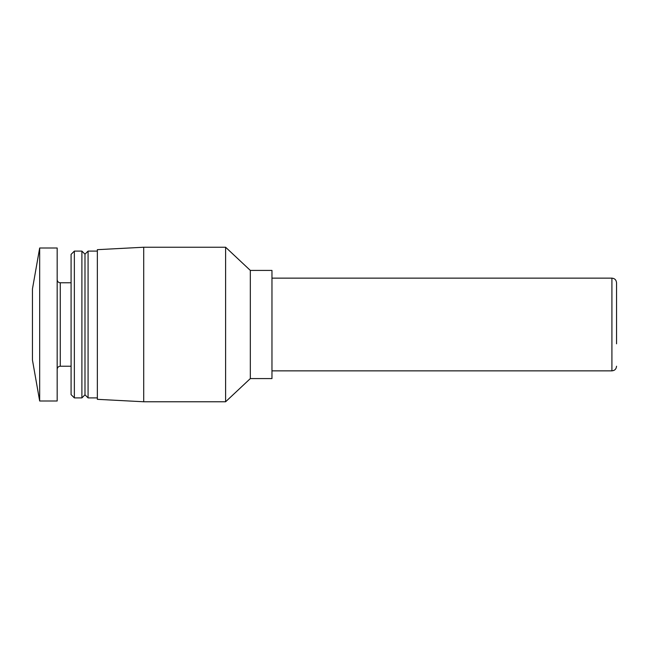 <?xml version="1.0" encoding="UTF-8"?>
<svg xmlns="http://www.w3.org/2000/svg" width="649" height="649" viewBox="0 0 649 649"><rect width="100%" height="100%" fill="white"/><g stroke="black" fill="none" stroke-linecap="round" stroke-linejoin="round"><path stroke-width="0.97" d="M616.55 343.816L616.55 282.777L616.55 343.816M32.45 360.041L32.45 288.959L39.67 248.007L39.67 400.993L32.45 360.041M39.67 400.993L57.177 400.993L57.177 248.007L39.67 248.007M71.082 394.624L71.082 254.376L74.359 251.098L74.359 397.902L71.082 394.624M81.896 251.098L84.987 254.189L84.987 394.811L81.896 397.902L81.896 251.098L74.359 251.098M84.987 394.811L88.077 397.902L88.077 251.098L84.987 254.189M97.35 399.33L97.35 249.67L143.705 247.237L143.705 401.763L97.35 399.33M250.327 378.586L250.327 270.414L271.963 270.414L271.963 378.586L250.327 378.586L225.609 401.763L225.609 247.237L143.705 247.237M71.082 366.223L60.268 366.223L60.268 282.777C58.402 282.615 57.372 281.585 57.177 279.687M271.963 370.855L611.918 370.855L611.918 278.145L271.963 278.145M60.268 366.223C58.402 366.385 57.372 367.415 57.177 369.313M71.082 282.777L60.268 282.777M81.896 397.902L74.359 397.902M97.35 251.098L88.077 251.098M97.35 397.902L88.077 397.902M225.609 401.763L143.705 401.763M250.327 270.414L225.609 247.237M611.918 370.855C614.7 370.611 616.25 369.062 616.55 366.223M611.918 278.145C614.7 278.389 616.25 279.938 616.55 282.777"/></g></svg>
